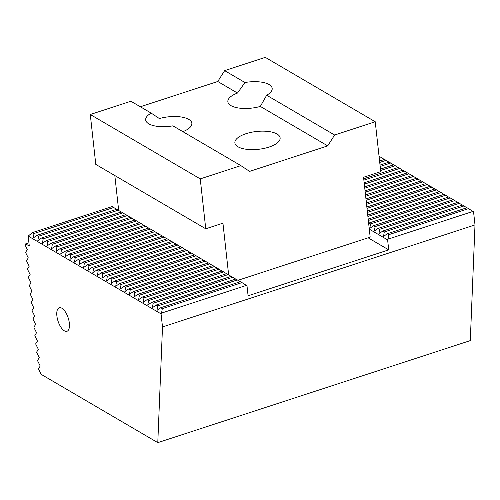 <?xml version="1.0" encoding="UTF-8"?>
<svg xmlns="http://www.w3.org/2000/svg" width="500" height="500" viewBox="0 0 500 500"><rect width="100%" height="100%" fill="white"/><g stroke="black" fill="none" stroke-linecap="round" stroke-linejoin="round"><path stroke-width="0.75" d="M140.35 106.769L217.756 81.494L224.656 70.631L265.281 57.362L375.238 121.75L380.75 171.65L363.562 177.262L370.175 237.144L237.994 280.3M266.663 95.225L334.619 135.013L327.719 145.881L260.331 106.425A22.756 8.963 173.7 0 1 227.856 101.725A22.756 8.963 173.7 0 1 237.5 93.056L244.956 82.519A22.756 8.963 173.7 0 1 272.181 88.413A22.756 8.963 173.7 0 1 266.663 95.225L260.331 106.425M240.869 165.625L172.913 125.838A22.756 8.963 173.7 0 1 145.688 119.938A22.756 8.963 173.7 0 1 151.206 113.125L130.906 101.237L90.281 114.5L200.244 178.888L240.869 165.625L249.6 171.388L327.719 145.881M217.756 81.494L237.5 93.056M224.656 70.631L244.956 82.519M151.206 113.125L159.375 118.562A22.756 8.963 173.7 0 1 191.85 123.263A22.756 8.963 173.7 0 1 182.881 131.675M237.975 146.769A22.756 8.963 173.7 0 1 234.881 142.894A22.756 8.963 173.7 0 1 256.519 131.481A22.756 8.963 173.7 0 1 280.125 137.894A22.756 8.963 173.7 0 1 263.913 148.438A22.756 8.963 173.7 0 1 237.975 146.769M375.238 121.75L334.619 135.013M90.281 114.5L95.787 164.4L205.75 228.787L200.244 178.888M205.75 228.787L222.938 223.175L228.637 274.812M114.825 175.55L118.675 210.425M472.944 211.425L468.55 208.637L388.862 234.656L388.1 239.131L472.944 211.425L473.556 211.831L475 224.913L162.5 326.944L157.787 442.638L41.137 374.331L38.606 369.275L38.531 368.606L40.219 366.019L37.688 360.956L37.619 360.288L39.3 357.7L36.769 352.638L36.7 351.975L38.381 349.381L35.85 344.325L35.781 343.656L37.462 341.069L34.938 336.006L34.862 335.344L36.544 332.75L34.019 327.688L33.944 327.025L35.631 324.431L33.1 319.375L33.025 318.706L34.712 316.119L32.181 311.056L32.106 310.394L33.794 307.8L31.263 302.738L31.188 302.075L32.875 299.481L30.344 294.425L30.269 293.756L31.956 291.169L29.425 286.106L29.35 285.444L31.037 282.85L28.506 277.787L28.431 277.125L30.119 274.531L27.587 269.475L27.519 268.806L29.2 266.219L26.669 261.156L26.6 260.494L28.281 257.9L25.756 252.838L25.681 252.175L27.363 249.581L25 244.85L25.625 243.894L29.288 246.044L28.188 236.062L161.056 313.863L161.537 313.1L246.381 285.4L241.988 282.613L162.306 308.631L161.537 313.1M475 224.913L470.288 340.606L157.787 442.638M64.362 330.831A12.381 5.325 71.9 0 1 57.319 318.5A12.381 5.325 71.9 0 1 59.269 307.756A12.381 5.325 71.9 0 1 68.175 317.869A12.381 5.325 71.9 0 1 66.956 331.294A12.381 5.325 71.9 0 1 64.362 330.831M162.5 326.944L161.056 313.863M241.988 282.613L240.431 281.7L160.744 307.719L162.306 308.631M121.15 212L116.725 209.262L37.038 235.281L38.594 236.194L37.831 240.669L41.619 237.963L43.175 238.875L42.413 243.35L46.2 240.65L47.756 241.562L46.994 246.031L50.781 243.331L52.344 244.244L51.575 248.713L55.362 246.012L56.925 246.925L56.163 251.4L59.944 248.694L61.506 249.606L60.744 254.081L64.531 251.381L66.087 252.294L65.325 256.762L69.112 254.062L70.669 254.975L69.906 259.444L73.694 256.744L75.25 257.656L74.488 262.131L78.275 259.425L79.831 260.338L79.069 264.812L82.856 262.113L84.412 263.025L83.65 267.494L87.438 264.794L88.994 265.706L88.231 270.175L92.019 267.475L93.575 268.387L92.812 272.863L96.6 270.156L98.156 271.069L97.394 275.544L101.181 272.844L102.737 273.756L101.975 278.225L105.763 275.525L107.325 276.438L106.556 280.906L110.344 278.206L111.906 279.119L111.144 283.587L114.925 280.887L116.487 281.8L115.725 286.275L119.513 283.575L121.069 284.488L120.306 288.956L124.094 286.256L125.65 287.169L124.887 291.637L128.675 288.938L130.231 289.85L129.469 294.319L133.256 291.619L134.812 292.531L134.05 297.006L137.838 294.306L139.394 295.212L138.631 299.688L142.419 296.988L143.975 297.9L143.212 302.369L147 299.669L148.556 300.581L147.794 305.05L151.581 302.35L153.138 303.263L152.375 307.738L156.163 305.038L157.719 305.944L156.956 310.419L160.744 307.719M116.569 209.312L113.7 207.494L34.013 233.512L33.25 237.981L37.038 235.281M113.7 207.494L112.144 206.581L32.456 232.6L34.013 233.512M28.188 236.062L32.456 232.6M468.55 208.637L466.994 207.725L387.306 233.744L388.862 234.656M466.838 207.775L463.969 205.956L384.281 231.975L383.519 236.444L387.306 233.744M463.969 205.956L462.413 205.044L382.725 231.062L384.281 231.975M462.256 205.094L459.387 203.275L379.7 229.294L378.938 233.762L382.725 231.062M459.387 203.275L457.831 202.362L378.144 228.381L379.7 229.294M457.675 202.413L454.806 200.594L375.119 226.606L374.356 231.081L378.144 228.381M454.806 200.594L453.25 199.681L373.562 225.694L375.119 226.606M453.094 199.731L450.225 197.906L370.538 223.925L369.775 228.4L373.562 225.694M450.225 197.906L448.669 196.994L368.981 223.012L370.538 223.925M368.638 223.256L368.981 223.012M448.512 197.044L445.644 195.225L368.331 220.469M445.644 195.225L444.087 194.312L368.181 219.094M443.931 194.363L441.062 192.544L367.887 216.431M441.062 192.544L439.5 191.631L367.738 215.062M439.35 191.681L436.481 189.862L367.444 212.4M436.481 189.862L434.919 188.95L367.287 211.031M434.769 189L431.9 187.175L366.994 208.369M431.9 187.175L430.337 186.262L366.844 206.994M430.188 186.312L427.312 184.494L366.55 204.331M427.312 184.494L425.756 183.581L366.4 202.963M425.6 183.631L422.731 181.812L366.106 200.3M422.731 181.812L421.175 180.9L365.956 198.931M421.019 180.95L418.15 179.131L365.662 196.269M418.15 179.131L416.594 178.219L365.506 194.894M416.438 178.269L413.569 176.444L365.213 192.231M413.569 176.444L412.013 175.531L365.062 190.863M411.856 175.581L408.988 173.762L364.769 188.2M408.988 173.762L407.431 172.85L364.619 186.831M407.275 172.9L404.406 171.081L364.325 184.169M404.406 171.081L402.85 170.169L364.175 182.794M402.694 170.219L399.825 168.4L363.881 180.131M399.825 168.4L398.269 167.488L363.725 178.762M398.113 167.537L395.244 165.712L380.619 170.487M395.244 165.712L393.688 164.8L380.469 169.119M393.531 164.856L390.662 163.031L380.175 166.456M390.662 163.031L389.106 162.119L380.025 165.081M388.95 162.169L386.081 160.35L379.731 162.425M386.081 160.35L384.519 159.438L379.581 161.05M384.369 159.488L381.5 157.669L379.288 158.387M381.5 157.669L379.938 156.756L379.131 157.019M379.787 156.806L379.062 156.344M118.281 210.175L38.594 236.194M28.931 242.812L25.625 243.894M369.294 229.156L387.619 239.887L388.719 249.869L248.094 295.781L246.994 285.8L246.381 285.4M388.719 249.869L368.125 237.812M125.731 214.681L121.306 211.95L41.619 237.963M122.863 212.862L43.175 238.875M130.319 217.362L125.887 214.631L46.2 240.65M127.444 215.544L47.756 241.562M134.9 220.044L130.469 217.312L50.781 243.331M132.025 218.225L52.344 244.244M139.481 222.731L135.05 219.994L55.362 246.012M136.613 220.906L56.925 246.925M144.062 225.413L139.631 222.681L59.944 248.694M141.194 223.594L61.506 249.606M148.644 228.094L144.213 225.362L64.531 251.381M145.775 226.275L66.087 252.294M153.225 230.775L148.8 228.044L69.112 254.062M150.356 228.956L70.669 254.975M157.806 233.463L153.381 230.725L73.694 256.744M154.938 231.637L75.25 257.656M162.387 236.144L157.963 233.412L78.275 259.425M159.519 234.319L79.831 260.338M166.969 238.825L162.544 236.094L82.856 262.113M164.1 237.006L84.412 263.025M171.55 241.506L167.125 238.775L87.438 264.794M168.681 239.688L88.994 265.706M176.131 244.194L171.706 241.456L92.019 267.475M173.263 242.369L93.575 268.387M180.712 246.875L176.287 244.144L96.6 270.156M177.844 245.05L98.156 271.069M185.294 249.556L180.869 246.825L101.181 272.844M182.425 247.738L102.737 273.756M189.881 252.237L185.45 249.506L105.763 275.525M187.006 250.419L107.325 276.438M194.462 254.925L190.031 252.188L110.344 278.206M191.594 253.1L111.906 279.119M199.044 257.606L194.613 254.869L114.925 280.887M196.175 255.781L116.487 281.8M203.625 260.287L199.194 257.556L119.513 283.575M200.756 258.469L121.069 284.488M208.206 262.969L203.781 260.238L124.094 286.256M205.338 261.15L125.65 287.169M212.787 265.656L208.363 262.919L128.675 288.938M209.919 263.831L130.231 289.85M217.369 268.337L212.944 265.6L133.256 291.619M214.5 266.512L134.812 292.531M221.95 271.019L217.525 268.288L137.838 294.306M219.081 269.2L139.394 295.212M226.531 273.7L222.106 270.969L142.419 296.988M223.663 271.881L143.975 297.9M231.112 276.381L226.688 273.65L147 299.669M228.244 274.562L148.556 300.581M235.694 279.069L231.269 276.331L151.581 302.35M232.825 277.244L153.138 303.263M240.275 281.75L235.85 279.019L156.163 305.038M237.406 279.931L157.719 305.944M387.619 239.887L388.1 239.131"/></g></svg>
